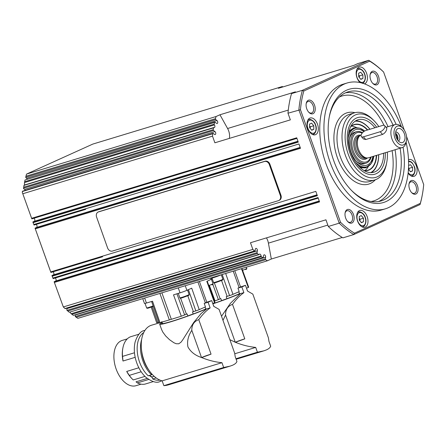 <?xml version="1.0" encoding="UTF-8"?>
<svg xmlns="http://www.w3.org/2000/svg" width="446" height="446" viewBox="0 0 446 446"><rect width="100%" height="100%" fill="white"/><g stroke="black" fill="none" stroke-linecap="round" stroke-linejoin="round"><path stroke-width="0.67" d="M348.332 138.154A20.142 12.092 -106.9 0 1 355.016 128.264A20.142 12.092 -106.9 0 1 364.666 131.029M365.04 167.573A20.466 12.287 -106.9 0 1 363.618 167.646L366.356 167.3L371.323 163.409L373.793 156.212A20.142 12.092 -106.9 0 1 367.025 166.715A20.142 12.092 -106.9 0 1 355.668 162.305M371.178 157.003A16.441 9.868 -106.9 0 1 370.793 158.157A16.441 9.868 -106.9 0 1 366.032 163.147A16.441 9.868 -106.9 0 1 353.845 155.186A16.441 9.868 -106.9 0 1 351.721 136.677A16.441 9.868 -106.9 0 1 356.477 131.693A16.441 9.868 -106.9 0 1 362.526 132.746M395.608 134.201A4.042 2.425 -106.9 0 1 395.769 134.369A4.042 2.425 -106.9 0 1 397.157 139.303M397.72 140.167A4.711 2.832 73.1 0 0 396.265 133.789A4.711 2.832 73.1 0 0 395.591 133.17M402.364 130.265A7.342 4.41 -106.9 0 1 404.935 138.996A7.342 4.41 -106.9 0 1 400.408 142.441A7.342 4.41 -106.9 0 1 398.261 140.847A7.342 4.41 -106.9 0 1 396.561 129.78A7.342 4.41 -106.9 0 1 402.364 130.265M398.434 141.031A4.711 2.832 73.1 0 0 399.856 137.675A4.711 2.832 73.1 0 0 398.144 133.22A4.711 2.832 73.1 0 0 395.708 132.049M394.593 129.111A9.862 5.921 -106.9 0 1 402.677 128.03A9.862 5.921 -106.9 0 1 406.462 140.496A9.862 5.921 -106.9 0 1 406.038 142.001A9.862 5.921 -106.9 0 1 397.559 142.664A9.862 5.921 -106.9 0 1 394.593 129.111M406.462 140.496L406.15 142.107A12.053 7.236 -106.9 0 1 405.631 143.941A12.053 7.236 -106.9 0 1 402.141 147.604A12.053 7.236 -106.9 0 1 393.205 141.761A12.053 7.236 -106.9 0 1 391.644 128.192A12.053 7.236 -106.9 0 1 395.134 124.529A12.053 7.236 -106.9 0 1 401.523 126.87L402.677 128.03M402.141 147.604L368.597 157.789A12.053 7.236 -106.9 0 1 367.13 157.973A12.053 7.236 -106.9 0 1 359.13 150.887A12.053 7.236 -106.9 0 1 358.099 138.377A12.053 7.236 -106.9 0 1 360.268 135.378A12.053 7.236 -106.9 0 1 361.199 134.859M384.664 125.666L386.793 128.063L386.649 129.708C385.862 131.86 384.497 133.432 382.551 134.424L365.776 139.52L363.468 138.979L361.338 136.582A4.382 2.13 138.4 0 1 362.018 133.36A4.382 2.13 138.4 0 1 365.837 130.511L382.612 125.421A4.382 2.13 138.4 0 1 384.664 125.666A4.382 2.13 138.4 0 1 383.984 128.894A4.382 2.13 138.4 0 1 380.165 131.737L363.39 136.833A4.382 2.13 138.4 0 1 361.338 136.582M367.13 157.973L365.809 157.929A11.618 6.974 -106.9 0 1 358.093 151.099A11.618 6.974 -106.9 0 1 357.101 139.046A11.618 6.974 -106.9 0 1 359.192 136.153L360.268 135.378M370.698 157.154A15.342 9.21 -106.9 0 1 370.643 157.299A15.342 9.21 -106.9 0 1 357.458 158.324A15.342 9.21 -106.9 0 1 352.842 137.251A15.342 9.21 -106.9 0 1 362.169 133.159M363.618 167.646A20.466 12.287 -106.9 0 1 358.562 165.99M372.901 156.479A18.632 11.183 -106.9 0 1 366.79 165.21A18.632 11.183 -106.9 0 1 356.778 161.642A18.632 11.183 -106.9 0 1 349.625 138.093A18.632 11.183 -106.9 0 1 355.685 129.641A18.632 11.183 -106.9 0 1 363.825 131.57M361.249 168.036A19.724 11.847 -106.9 0 1 361.098 168.081A19.724 11.847 -106.9 0 1 360.775 168.175M349.313 130.438A19.724 11.847 -106.9 0 1 349.486 130.383A19.724 11.847 -106.9 0 1 349.636 130.332A19.724 11.847 -106.9 0 1 349.787 130.288M351.476 126.14A23.733 14.25 -106.9 0 1 356.594 127.673M368.363 166.419A23.733 14.25 -106.9 0 1 364.962 170.545M350.595 126.87A23.733 14.25 -106.9 0 1 353.996 124.824A23.733 14.25 -106.9 0 1 354.174 124.769A23.733 14.25 -106.9 0 1 367.392 130.042M376.318 155.442A23.733 14.25 -106.9 0 1 368.145 170.127A23.733 14.25 -106.9 0 1 367.967 170.182A23.733 14.25 -106.9 0 1 363.825 170.428M350.746 126.558A23.95 14.378 -106.9 0 1 354.096 124.568A23.95 14.378 -106.9 0 1 367.721 129.942M376.63 155.347A23.95 14.378 -106.9 0 1 368.379 170.283A23.95 14.378 -106.9 0 1 364.126 170.606M243.89 292.682L241.849 286.945A28.934 1.817 -19.6 0 0 245.462 285.306L247.508 291.048L252.837 294.115L268.403 337.823L268.966 341.402L270.677 346.207C270.17 347.601 268.782 348.822 266.507 349.865L263.842 350.851L257.414 352.212L255.703 347.406C249.264 346.782 242.875 345.221 236.536 342.729L235.343 342.266A43.836 2.748 -19.6 0 0 236.257 341.948A28.934 1.817 -19.6 0 0 244.798 338.865L232.505 304.345C236.319 299.132 240.115 295.246 243.89 292.682L240.138 293.63A28.494 1.79 160.4 0 1 212.87 303.843M236.135 359.264L263.842 350.851M244.798 338.865A6.573 0.413 160.4 0 0 238.655 340.922A6.573 0.413 -19.6 0 0 235.282 342.283L225.559 315.043C225.481 309.641 227.8 306.073 232.505 304.345M239.485 293.702A26.431 1.656 160.4 0 1 226.953 298.72L226.25 296.651A5.28 0.329 160.4 0 1 227.125 296.373L231.379 295.023L239.201 291.628L237.952 288.127L239.112 287.614A28.165 1.767 -19.6 0 0 240.556 286.962L245.462 285.306M214.437 301.145L220.185 298.915A5.28 0.329 160.4 0 1 220.854 298.625L221.617 300.676A26.431 1.656 160.4 0 1 212.826 303.715M220.837 368.898A6.573 0.413 -19.6 0 0 221.316 368.775A6.573 0.413 -19.6 0 0 224.528 367.783M234.646 353.109L235.215 356.683L236.926 361.494C236.419 362.888 235.031 364.103 232.756 365.146L230.091 366.133L223.669 367.498L221.952 362.687C215.513 362.063 209.124 360.507 202.791 358.015L201.592 357.547A43.836 2.748 -19.6 0 0 202.506 357.229A28.934 1.817 -19.6 0 0 211.047 354.152L198.754 319.631C202.568 314.413 206.364 310.527 210.138 307.969L206.386 308.911A28.494 1.79 160.4 0 1 177.123 319.788A28.494 1.79 160.4 0 1 159.696 324.231A28.494 1.79 160.4 0 1 161.413 322.91M223.669 367.498L163.86 385.662L162.149 380.856A29.04 17.439 -106.9 0 1 142.263 354.28A29.04 17.439 -106.9 0 1 150.207 325.703A29.04 17.439 -106.9 0 1 151.495 325.223L169.329 319.921A28.165 1.767 -19.6 0 0 171.331 319.314L181.299 316.236L186.434 314.201A5.28 0.329 160.4 0 1 187.103 313.906L187.866 315.958A26.431 1.656 160.4 0 1 162.539 323.651L161.809 321.588M163.86 385.662A54.797 32.898 73.1 0 0 168.521 384.831L230.091 366.133M138.857 334.238L130.494 336.78A24.77 14.869 73.1 0 0 130.059 336.964A24.77 14.869 73.1 0 0 122.912 347.841A24.77 14.869 73.1 0 0 122.533 356.387L134.469 352.764M141.042 384.173L136.008 385.701A23.671 14.211 -106.9 0 1 115.809 368.067A23.671 14.211 -106.9 0 1 121.201 340.794A23.671 14.211 -106.9 0 1 121.686 340.593A23.671 14.211 -106.9 0 1 122.249 340.404L127.283 338.871M211.047 354.152A6.573 0.413 160.4 0 0 204.904 356.203A6.573 0.413 -19.6 0 0 201.531 357.569L191.808 330.33C191.735 324.922 194.049 321.354 198.754 319.631M210.138 307.969L208.098 302.226A28.934 1.817 -19.6 0 0 211.711 300.587L213.757 306.33L219.086 309.396L234.652 353.104M205.734 308.989A26.431 1.656 160.4 0 1 193.202 314.006L192.499 311.932A5.28 0.329 160.4 0 1 193.374 311.659L197.634 310.305L205.45 306.915L204.207 303.408L205.361 302.895A28.165 1.767 -19.6 0 0 206.108 302.561A28.165 1.767 -19.6 0 0 206.805 302.243L211.711 300.587M161.223 322.341L161.664 323.584A26.431 1.656 160.4 0 1 161.636 323.54L161.207 322.347M151.222 307.16L156.674 322.72L158.809 322.157M159.083 322.876L151.612 301.502M359.32 77.52L359.515 75.887L358.668 75.14M408.999 169.959L409.194 168.32L408.525 167.752M370.068 74.911A6.027 3.618 -106.9 0 1 371.724 72.642A6.027 3.618 -106.9 0 1 371.992 72.542A6.027 3.618 -106.9 0 1 377.132 77.03A6.027 3.618 -106.9 0 1 375.761 83.976A6.027 3.618 -106.9 0 1 375.493 84.077A6.027 3.618 -106.9 0 1 372.577 83.173M306.146 103.857A6.027 3.618 -106.9 0 1 307.801 101.588A6.027 3.618 -106.9 0 1 308.063 101.487A6.027 3.618 -106.9 0 1 313.209 105.975A6.027 3.618 -106.9 0 1 311.838 112.922A6.027 3.618 -106.9 0 1 311.57 113.022A6.027 3.618 -106.9 0 1 308.654 112.119M345.059 213.149A6.027 3.618 -106.9 0 1 346.715 210.874A6.027 3.618 -106.9 0 1 346.982 210.774A6.027 3.618 -106.9 0 1 352.123 215.267A6.027 3.618 -106.9 0 1 350.751 222.208A6.027 3.618 -106.9 0 1 350.484 222.309A6.027 3.618 -106.9 0 1 347.568 221.406M408.988 184.198A6.027 3.618 -106.9 0 1 410.638 181.929A6.027 3.618 -106.9 0 1 410.905 181.829A6.027 3.618 -106.9 0 1 416.051 186.316A6.027 3.618 -106.9 0 1 414.674 193.263A6.027 3.618 -106.9 0 1 414.406 193.363A6.027 3.618 -106.9 0 1 411.496 192.46M411.112 180.647A7.125 4.276 73.1 0 0 409.054 183.774A7.125 4.276 73.1 0 0 411.792 192.778A7.125 4.276 73.1 0 0 415.878 194.038A7.125 4.276 73.1 0 0 417.411 185.569A7.125 4.276 73.1 0 0 411.112 180.647M308.27 100.3A7.125 4.276 73.1 0 0 306.218 103.433A7.125 4.276 73.1 0 0 308.95 112.437A7.125 4.276 73.1 0 0 313.042 113.697A7.125 4.276 73.1 0 0 314.575 105.228A7.125 4.276 73.1 0 0 308.27 100.3M372.193 71.354A7.125 4.276 73.1 0 0 370.141 74.482A7.125 4.276 73.1 0 0 372.873 83.486A7.125 4.276 73.1 0 0 376.965 84.751A7.125 4.276 73.1 0 0 378.498 76.277A7.125 4.276 73.1 0 0 372.193 71.354M347.189 209.592A7.125 4.276 73.1 0 0 345.132 212.72A7.125 4.276 73.1 0 0 347.869 221.723A7.125 4.276 73.1 0 0 351.955 222.983A7.125 4.276 73.1 0 0 353.488 214.515A7.125 4.276 73.1 0 0 347.189 209.592M309.753 118.157A8.769 5.263 -106.9 0 1 310.137 118.006A8.769 5.263 -106.9 0 1 317.619 124.54A8.769 5.263 -106.9 0 1 315.623 134.642A8.769 5.263 -106.9 0 1 315.233 134.787A8.769 5.263 -106.9 0 1 307.751 128.253A8.769 5.263 -106.9 0 1 309.753 118.157M408.497 159.713A8.769 5.263 -106.9 0 1 408.53 159.701A8.769 5.263 -106.9 0 1 408.915 159.556A8.769 5.263 -106.9 0 1 416.397 166.085A8.769 5.263 -106.9 0 1 414.401 176.187A8.769 5.263 -106.9 0 1 414.016 176.332A8.769 5.263 -106.9 0 1 408.118 173.093M360.1 82.582A8.769 5.263 -106.9 0 1 356.187 74.092A8.769 5.263 -106.9 0 1 358.852 67.262A8.769 5.263 -106.9 0 1 359.242 67.117A8.769 5.263 -106.9 0 1 366.723 73.651A8.769 5.263 -106.9 0 1 364.722 83.748A8.769 5.263 -106.9 0 1 364.46 83.854M359.426 210.59A8.769 5.263 -106.9 0 1 359.816 210.445A8.769 5.263 -106.9 0 1 367.298 216.979A8.769 5.263 -106.9 0 1 365.296 227.075A8.769 5.263 -106.9 0 1 364.912 227.226A8.769 5.263 -106.9 0 1 357.43 220.692A8.769 5.263 -106.9 0 1 359.426 210.59M376.658 127.227A29.592 17.768 73.1 0 0 356.36 118.079A29.592 17.768 73.1 0 0 349.998 153.268A29.592 17.768 73.1 0 0 376.173 173.717A29.592 17.768 73.1 0 0 385.299 152.716M383.61 153.229A27.396 16.452 -106.9 0 1 375.147 171.749A27.396 16.452 -106.9 0 1 373.938 172.201A27.396 16.452 -106.9 0 1 350.556 151.791A27.396 16.452 -106.9 0 1 356.8 120.225A27.396 16.452 -106.9 0 1 358.01 119.773A27.396 16.452 -106.9 0 1 374.891 127.762M355.657 120.838A27.396 16.452 -106.9 0 1 369.985 129.256M378.71 154.717A27.396 16.452 -106.9 0 1 371.384 172.63M374.138 120.81L372.99 119.651A35.067 21.057 73.1 0 0 354.397 112.849A35.067 21.057 73.1 0 0 352.853 113.435A35.067 21.057 73.1 0 0 344.858 153.837A35.067 21.057 73.1 0 0 374.785 179.961A35.067 21.057 73.1 0 0 376.335 179.381A35.067 21.057 73.1 0 0 386.448 163.977L386.76 162.366A32.876 19.741 -106.9 0 1 377.277 176.811A32.876 19.741 -106.9 0 1 348.187 154.082A32.876 19.741 -106.9 0 1 355.261 114.984A32.876 19.741 -106.9 0 1 374.138 120.81A32.876 19.741 -106.9 0 1 378.81 126.575M387.345 152.097A32.876 19.741 -106.9 0 1 386.76 162.366M396.098 124.356A59.179 35.535 73.1 0 0 346.458 90.254A59.179 35.535 73.1 0 0 329.382 116.25A59.179 35.535 73.1 0 0 352.1 191.05A59.179 35.535 73.1 0 0 386.08 201.536A59.179 35.535 73.1 0 0 403.039 147.213M400.095 148.223A56.988 34.219 -106.9 0 1 383.672 199.986A56.988 34.219 -106.9 0 1 381.152 200.934A56.988 34.219 -106.9 0 1 351.52 190.459M329.232 117.064A56.988 34.219 -106.9 0 1 345.511 92.824A56.988 34.219 -106.9 0 1 348.031 91.876A56.988 34.219 -106.9 0 1 393.088 125.153M406.116 142.28A65.757 39.482 -106.9 0 1 388.282 207.719A65.757 39.482 -106.9 0 1 385.377 208.817L381.185 210.088A65.757 39.482 -106.9 0 1 325.078 161.106A65.757 39.482 -106.9 0 1 340.064 85.348A65.757 39.482 -106.9 0 1 342.968 84.255L347.161 82.978A65.757 39.482 -106.9 0 1 401.394 126.742M385.377 208.817A65.757 39.482 -106.9 0 1 329.271 159.83A65.757 39.482 -106.9 0 1 344.256 84.077A65.757 39.482 -106.9 0 1 347.161 82.978M31.839 218.886L22.3 192.382L31.828 218.886L296.941 138.366L83.486 203.198M25.244 190.358A1.645 0.987 73.1 0 0 24.597 189.399L23.504 188.546A96.442 57.908 73.1 0 1 23.995 185.369L213.523 127.863A0.658 0.396 -106.9 0 1 213.913 127.545A1.645 0.987 -106.9 0 0 214.325 127.562A1.645 0.987 -106.9 0 0 214.905 126.497A1.645 0.987 -106.9 0 0 214.392 124.908A0.658 0.396 -106.9 0 1 214.197 124.139A97.535 58.565 -106.9 0 1 214.559 122.416A0.658 0.396 -106.9 0 1 215.067 122.21L216.449 123.291A1.645 0.987 -106.9 0 0 217.18 123.481A1.645 0.987 -106.9 0 0 217.748 122.182A1.645 0.987 -106.9 0 0 216.951 120.526L215.764 119.595A0.658 0.396 -106.9 0 1 215.463 118.675A97.535 58.565 -106.9 0 1 216.054 116.529L26.543 174.091L92.79 144.091L282.307 86.53A97.535 58.565 -106.9 0 1 282.942 86.92M75.268 316.526L76.166 317.262L265.682 259.7A0.658 0.396 -106.9 0 1 265.331 258.797L75.268 316.526L75.263 315.021A1.645 0.987 73.1 0 0 75.29 314.776M71.204 313.705L71.901 314.296L261.417 256.74A0.658 0.396 -106.9 0 1 261.083 256.037L71.204 313.705L70.602 313.159A1.645 0.987 73.1 0 0 69.883 312.083M67.062 310.338L67.831 311.057L257.348 253.495A0.658 0.396 -106.9 0 1 257.058 252.637L67.062 310.338L66.772 310.054L67.039 308.593A1.645 0.987 73.1 0 0 67.062 308.102M102.502 256.796L50.928 272.456L35.039 228.151L36.544 227.466A1.645 0.987 73.1 0 0 37.024 226.022A1.645 0.987 73.1 0 0 36.098 224.438M32.837 221.969L34.03 225.068L32.837 221.969L34.342 221.283A1.645 0.987 73.1 0 0 34.821 219.839A1.645 0.987 73.1 0 0 33.896 218.261M104.704 262.973L53.13 278.639L51.914 275.55L53.42 274.864A1.645 0.987 73.1 0 0 53.905 273.42A1.645 0.987 73.1 0 0 52.974 271.837M67.039 308.593L257.392 250.775A1.645 0.987 -106.9 0 0 257.019 249.052A1.645 0.987 -106.9 0 0 255.887 248.4A1.645 0.987 -106.9 0 0 255.335 249.169L255.045 250.763A0.658 0.396 -106.9 0 1 254.499 250.964L64.982 308.526A97.535 58.565 -106.9 0 1 63.326 306.954L54.117 281.733L55.622 281.047A1.645 0.987 73.1 0 0 56.101 279.603A1.645 0.987 73.1 0 0 55.176 278.02M214.197 124.139L24.681 181.7L24.513 182.576A96.442 57.908 73.1 0 0 24.396 183.155A96.442 57.908 73.1 0 0 24.368 183.317L24.513 182.576L24.368 183.317A1.645 0.987 73.1 0 1 24.352 185.062M213.249 129.652L23.733 187.214L23.571 188.206L213.567 130.505A0.658 0.396 -106.9 0 1 213.249 129.652A97.535 58.565 -106.9 0 1 213.523 127.863M22.662 191.15A0.658 0.396 73.1 0 0 22.389 191.518A97.535 58.565 73.1 0 0 22.3 192.382M215.463 118.675L25.946 176.231L25.701 177.324L215.764 119.595M261.083 256.037A1.645 0.987 -106.9 0 0 259.55 254.103A1.645 0.987 -106.9 0 0 259.12 254.499A0.658 0.396 -106.9 0 1 258.647 254.577A97.535 58.565 -106.9 0 1 257.348 253.495M75.263 315.021L265.621 257.203A1.645 0.987 -106.9 0 0 265.247 255.48A1.645 0.987 -106.9 0 0 264.116 254.828A1.645 0.987 -106.9 0 0 263.564 255.597L263.224 257.454A0.658 0.396 -106.9 0 1 262.733 257.699A97.535 58.565 -106.9 0 1 261.417 256.74M216.054 116.529L219.95 114.767L295.425 91.843L291.528 93.61A97.535 58.565 -106.9 0 0 287.982 113.206L290.352 119.868L214.883 142.792L212.508 136.13A97.535 58.565 -106.9 0 1 212.742 133.705A0.658 0.396 -106.9 0 1 213.26 133.421L214.448 134.346A1.645 0.987 -106.9 0 0 215.178 134.536A1.645 0.987 -106.9 0 0 215.752 133.243A1.645 0.987 -106.9 0 0 214.95 131.581L213.567 130.505M359.894 220.848L360.089 219.215L359.242 218.468M310.215 128.409L310.41 126.776L309.569 126.028M278.46 200.644L112.42 251.07A4.382 3.496 65.6 0 1 107.597 247.965L96.592 217.057A4.382 3.496 65.6 0 1 98.137 212.045A4.382 3.496 65.6 0 1 98.477 211.917L264.517 161.485A4.382 3.496 65.6 0 1 269.339 164.591L280.344 195.504A4.382 3.496 65.6 0 1 278.8 200.516A4.382 3.496 65.6 0 1 278.46 200.644M98.137 212.045L98.739 211.772A4.382 3.496 65.6 0 1 99.084 211.644L265.119 161.212A4.382 3.496 65.6 0 1 269.942 164.318L280.947 195.231A4.382 3.496 65.6 0 1 279.402 200.243L278.8 200.516M313.822 129.323L311.737 130.265L309.591 127.651L309.535 124.083L311.62 123.141L313.767 125.755L313.822 129.323L311.531 130.02M310.41 126.776L313.767 125.755M363.501 221.757L361.411 222.705L359.27 220.084L359.214 216.522L361.299 215.574L363.445 218.194L363.501 221.757L361.21 222.454M360.089 219.215L363.445 218.194M406.54 136.431L423.7 184.616A96.442 57.908 -106.9 0 1 422.189 195.487A96.442 57.908 -106.9 0 1 420.31 203.359L354.475 233.174A96.442 57.908 -106.9 0 1 340.532 222.275L300.453 109.727A96.442 57.908 -106.9 0 1 303.843 90.978L369.678 61.169A96.442 57.908 -106.9 0 1 383.621 72.062L383.259 71.689A97.535 58.565 73.1 0 0 368.68 60.299L357.776 63.611L353.884 65.372L278.41 88.297L282.307 86.53M229.361 138.394A9.862 5.921 73.1 0 0 227.599 128.509L219.95 114.767M342.255 237.478L271.319 259.02L268.414 243.131A9.862 5.921 73.1 0 0 266.463 237.874M254.499 250.964A97.535 58.565 -106.9 0 1 252.843 249.398L250.474 242.735L325.942 219.811L328.312 226.473L339.216 223.162A97.535 58.565 73.1 0 0 353.795 234.551L420.048 204.552A97.535 58.565 73.1 0 0 422.033 196.29L422.189 195.487M212.508 136.13L22.997 193.687M265.621 257.203L265.331 258.797M271.319 259.02L267.422 260.787L77.905 318.344A97.535 58.565 -106.9 0 1 76.166 317.262M267.422 260.787A97.535 58.565 -106.9 0 1 265.682 259.7M257.392 250.775L257.058 252.637M254.839 251.07A0.658 0.396 -106.9 0 1 254.828 251.07L65.161 308.677M252.843 249.398L63.326 306.954L54.117 281.733M35.039 228.151L50.905 272.461M27.167 179.114A1.645 0.987 73.1 0 0 26.593 178.339L25.701 177.324M23.504 188.546L23.571 188.206M24.681 181.7A97.535 58.565 -106.9 0 1 25.043 179.978L214.559 122.416M214.777 122.132L25.043 179.978M262.733 257.699L73.389 315.35L263.006 257.766M71.901 314.296A97.535 58.565 -106.9 0 0 73.216 315.261L73.389 315.35M258.647 254.577L69.297 312.256L258.948 254.66M51.914 275.55L53.107 278.644L318.221 198.13L104.765 262.956M25.946 176.231A97.535 58.565 -106.9 0 1 26.543 174.091M69.13 312.133A97.535 58.565 -106.9 0 1 67.831 311.057M23.733 187.214A97.535 58.565 -106.9 0 1 24.012 185.419M369.678 61.169L368.68 60.299L302.427 90.298A97.535 58.565 73.1 0 0 298.881 109.894L339.216 223.162L340.532 222.275M291.528 93.61L302.427 90.298L303.843 90.978M287.982 113.206L300.453 109.727M33.294 222.604L298.279 142.123L296.735 137.797L31.75 218.278M35.49 228.787L300.481 148.306L298.937 143.98L33.952 224.461M52.372 276.185L317.357 195.705L315.818 191.373L50.827 271.859M54.574 282.368L319.559 201.887L318.02 197.556L53.029 278.036M354.475 233.174L353.795 234.551L342.896 237.863A97.535 58.565 -106.9 0 1 328.312 226.473M420.31 203.359L420.048 204.552M383.621 72.062L404.277 130.07M408.592 165.505L410.404 164.685L412.544 167.306L412.606 170.868L410.515 171.81L408.447 169.285M410.314 171.565L412.606 170.868M409.194 168.32L412.544 167.306M358.695 76.757L358.64 73.194L360.725 72.246L362.871 74.867L362.927 78.429L360.842 79.377L358.695 76.757M360.636 79.126L362.927 78.429M359.515 75.887L362.871 74.867M212.77 303.559L214.532 302.745L206.799 281.359L211.036 279.397A5.48 0.346 -19.6 0 0 211.872 278.895L211.471 277.78M181.299 316.236L173.511 294.856L180.028 292.844A5.48 0.346 -19.6 0 0 186.891 290.329L191.719 288.188L199.234 309.675M142.759 298.647L144.471 303.464A5.48 0.346 -19.6 0 0 146.427 303.046L152.526 301.228L160.008 322.703M193.202 314.006A5.263 0.329 -19.6 0 0 187.866 315.958M214.532 302.745L214.933 302.505L207.217 281.164M162.444 323.389A5.263 0.329 -19.6 0 0 161.664 323.584M161.575 329.494L162.762 332.014L165.639 335.927L169.502 339.679L173.879 342.734L176.181 343.727L178.712 343.794L180.892 342.294L182.581 340.092L193.592 322.648L201.051 313.61L206.448 309.089M205.06 307.088L205.779 309.1L206.386 308.911M201.475 357.497C195.181 355.434 190.659 351.9 187.922 346.893C186.902 341.341 188.201 335.827 191.808 330.358M208.098 302.226L204.207 303.408M156.117 377.94L152.761 378.961A25.316 15.197 73.1 0 0 159.952 380.103M141.705 351.219A23.671 14.211 73.1 0 0 148.869 370.102M152.761 378.961L151.941 376.987A23.671 14.211 -106.9 0 1 149.6 375.376M151.941 376.987L154.177 376.307M148.691 379.468L137.396 382.897A24.77 14.869 73.1 0 0 145.547 383.95L153.285 381.598M137.396 382.897L136.008 381.826L147.225 378.42M141.181 371.769L129.295 375.376A24.77 14.869 73.1 0 0 132.423 379.15A24.77 14.869 73.1 0 0 133.248 379.942L144.944 376.391M143.729 332.538A25.316 15.197 73.1 0 0 137.346 352.435A25.316 15.197 73.1 0 0 148.228 375.794L151.584 374.774L151.807 373.915M141.666 339.378A25.316 15.197 73.1 0 0 151.584 374.774M129.295 375.376L126.709 371.446L138.834 367.76M132.423 379.15L131.843 378.565A23.671 14.211 -106.9 0 1 126.709 371.446M122.912 347.841L122.756 348.644A23.671 14.211 -106.9 0 0 123.001 361.026L135.171 357.33M123.001 361.026L122.533 356.387M162.149 380.856L221.952 362.687M211.633 278.22L213.779 277.563A5.48 0.346 -19.6 0 0 220.642 275.048L221.026 274.875M226.953 298.72A5.263 0.329 -19.6 0 0 221.617 300.676M246.521 288.278L248.684 287.218L241.922 268.531M221.528 316.253L230.292 303.458L240.199 293.803M238.811 291.801L239.524 293.814L240.138 293.63M235.226 342.216L229.874 339.685M222.978 320.328L225.559 315.071M241.849 286.945L237.952 288.127M234.852 353.739L255.703 347.406M257.414 352.212L235.945 358.735M355.077 121.217A27.016 16.223 -106.9 0 1 369.89 129.284M378.632 154.74A27.016 16.223 -106.9 0 1 370.693 172.63M348.688 133.482A20.466 12.287 -106.9 0 1 351.972 129.295A20.466 12.287 -106.9 0 1 353.193 128.571M349.48 138.935A16.441 9.868 -106.9 0 1 350.021 137.195A16.441 9.868 -106.9 0 1 354.659 132.245M364.46 163.626A16.441 9.868 -106.9 0 1 356.187 161.023M366.54 157.956L365.787 158.185A11.618 6.974 -106.9 0 1 359.169 155.437A11.618 6.974 -106.9 0 1 355.674 139.481A11.618 6.974 -106.9 0 1 359.036 135.952L359.788 135.723M367.404 157.979A12.494 7.504 -106.9 0 1 358.25 156.273A12.494 7.504 -106.9 0 1 354.492 139.107A12.494 7.504 -106.9 0 1 360.491 135.227M245.646 269.585L245.69 269.568C246.66 269.194 247.017 268.815 246.755 268.431A4.934 0.312 160.4 0 1 245.885 268.938A4.934 0.312 160.4 0 1 242.546 270.259M211.895 284.866L211.939 284.849C212.909 284.476 213.266 284.096 213.004 283.717A4.934 0.312 160.4 0 1 212.134 284.225A4.934 0.312 160.4 0 1 208.795 285.54M222.208 274.519L229.59 295.626M218.412 299.718L212.82 284.364M188.407 289.655L195.844 310.907M206.805 302.243L199.395 281.448M157.706 322.491L152.209 306.803M184.661 314.999L176.939 293.797M364.521 74.12A6.796 4.081 -106.9 0 1 363.055 82.203A6.796 4.081 -106.9 0 1 357.045 77.504A6.796 4.081 -106.9 0 1 358.506 69.425A6.796 4.081 -106.9 0 1 364.521 74.12M362.342 83.357C363.78 83.725 366.796 78.652 364.672 74.03C363.964 70.574 359.705 67.742 357.882 68.673A7.671 4.605 73.1 0 0 357.541 68.801A7.671 4.605 73.1 0 0 357.001 69.124M408.575 161.725A6.796 4.081 -106.9 0 1 414.195 166.559A6.796 4.081 -106.9 0 1 412.734 174.637A6.796 4.081 -106.9 0 1 408.168 172.663M411.034 175.908A7.671 4.605 73.1 0 0 412.02 175.791A7.671 4.605 73.1 0 0 412.355 175.668M374.785 179.961L369.751 181.489A35.067 21.057 -106.9 0 1 339.83 155.364A35.067 21.057 -106.9 0 1 347.819 114.962A35.067 21.057 -106.9 0 1 349.369 114.377L354.397 112.849M378.587 201.536A56.988 34.219 73.1 0 0 378.637 201.514A56.988 34.219 73.1 0 0 395.061 149.75M354.949 112.699A37.263 22.372 73.1 0 0 345.41 113.412A37.263 22.372 73.1 0 0 337.393 157.722A37.263 22.372 73.1 0 0 370.358 183.479A37.263 22.372 73.1 0 0 375.326 179.783M388.053 126.681A56.988 34.219 73.1 0 0 345.561 92.801M339.345 97.016A54.797 32.898 -106.9 0 1 339.54 96.927A54.797 32.898 -106.9 0 1 384.006 125.304M392.095 150.653A54.797 32.898 -106.9 0 1 376.229 199.964A54.797 32.898 -106.9 0 1 371.078 201.497M31.85 218.88L83.424 203.214M300.242 147.637L35.134 228.157M298.04 141.454L32.932 221.974M317.117 195.036L52.009 275.556M319.319 201.218L54.211 281.738M34.052 225.063L85.626 209.397M24.513 182.576L214.392 124.908M85.688 209.375L34.035 225.068M102.563 256.773L50.916 272.461M361.929 226.802A7.671 4.605 73.1 0 0 362.916 226.685A7.671 4.605 73.1 0 0 363.256 226.557M362.152 226.914L362.916 226.685C364.354 227.053 367.37 221.98 365.246 217.358C364.533 213.902 360.279 211.07 358.456 212.006A7.671 4.605 73.1 0 0 358.116 212.129A7.671 4.605 73.1 0 0 357.569 212.452M365.09 217.447A6.796 4.081 -106.9 0 1 363.629 225.531A6.796 4.081 -106.9 0 1 357.62 220.831A6.796 4.081 -106.9 0 1 359.08 212.753A6.796 4.081 -106.9 0 1 365.09 217.447M312.256 134.363A7.671 4.605 73.1 0 0 313.237 134.246A7.671 4.605 73.1 0 0 313.577 134.118M312.479 134.48L313.237 134.246C314.675 134.614 317.691 129.541 315.573 124.919C314.859 121.468 310.6 118.636 308.777 119.567A7.671 4.605 73.1 0 0 308.442 119.695A7.671 4.605 73.1 0 0 307.896 120.019M315.417 125.014A6.796 4.081 -106.9 0 1 313.956 133.092A6.796 4.081 -106.9 0 1 307.941 128.398A6.796 4.081 -106.9 0 1 309.407 120.314A6.796 4.081 -106.9 0 1 315.417 125.014M213.595 282.547C213.673 282.998 214.158 283.076 215.061 282.775L221.824 280.372C222.794 279.999 223.151 279.62 222.888 279.241A4.934 0.312 160.4 0 1 222.019 279.748A4.934 0.312 160.4 0 1 215.53 282.123A4.934 0.312 160.4 0 1 213.595 282.547L212.017 278.103M153.145 305.906A4.934 0.312 160.4 0 1 148.574 307.489A4.934 0.312 160.4 0 1 146.639 307.918L145.039 303.419M179.844 297.833C179.922 298.285 180.413 298.357 181.31 298.056L188.073 295.659C189.043 295.285 189.399 294.906 189.137 294.522A4.934 0.312 160.4 0 1 188.268 295.029A4.934 0.312 160.4 0 1 181.778 297.404A4.934 0.312 160.4 0 1 179.844 297.833L178.266 293.384M99.084 211.644L98.477 211.917M265.119 161.212L264.517 161.485M269.942 164.318L269.339 164.591M280.947 195.231L280.344 195.504M363.39 136.833L365.776 139.52M380.165 131.737L382.551 134.424M181.321 297.711L182.263 297.783L188.028 295.67M148.117 307.796L148.323 308.08L153.312 306.385L148.1 308.141L147.041 308.281L146.639 307.918M215.072 282.43L216.015 282.502L221.779 280.389M288.294 110.078L227.599 128.509M327.821 225.085L268.414 243.131M34.342 221.283L297.956 141.22M55.622 281.047L319.236 200.984M26.593 178.339L216.951 120.526M24.597 189.399L214.95 131.581M53.42 274.864L317.034 194.802M36.544 227.466L300.158 147.403M22.389 191.518L212.742 133.705M171.331 319.314L161.904 292.832M159.897 293.44L169.329 319.921M210.557 278.053L211.036 279.397M185.257 285.741L186.891 290.329M178.255 287.865L180.028 292.844M144.655 298.073L146.427 303.046M180.613 298.207L186.434 314.201M187.816 295.77L193.374 311.659M197.89 281.905L205.361 302.895M202.506 357.229L202.791 358.015M213.623 277.128L213.779 277.563M214.364 282.92L220.185 298.915M221.567 280.489L227.125 296.373M209.536 285.819L215.05 300.955M241.481 268.665L248.283 287.464M240.556 286.962L234.763 270.705M233.252 271.162L239.112 287.614M232.979 294.388L225.665 273.47M236.257 341.948L236.536 342.729M356.967 127.712L353.511 128.013L349.168 131.007M351.972 129.295L354.442 128.063L359.554 128.114L364.666 131.024M161.853 380.772L159.858 381.609C156.54 383.226 151.896 381.798 145.914 377.31C141.962 373.659 138.901 368.842 136.738 362.871C134.162 355.395 133.633 348.398 135.149 341.865C137.624 334.812 140.691 331.038 144.348 330.542L144.956 330.375M368.652 166.185L365.608 167.858L360.34 167.78M354.782 132.206L356.477 131.693M395.134 124.529L386.091 127.277M408.553 160.967L410.883 161.708L412.249 162.874L414.351 166.47C416.475 171.086 413.459 176.159 412.02 175.791L411.257 176.025M213.745 127.539L24.034 185.162M212.971 133.343L22.618 191.161M189.137 294.522L187.543 290.039M222.888 279.241L221.305 274.792M308.777 119.567L308.019 119.796M358.456 212.006L357.692 212.235M357.882 68.673L357.123 68.907M159.696 324.231L161.569 329.499M213.378 305.114L213.807 306.318M152.108 377.394L149.193 375.499M247.129 289.828L247.558 291.037M213.004 283.717L211.404 279.218M246.755 268.431L246.315 267.199M366.032 163.147L364.337 163.665"/></g></svg>
